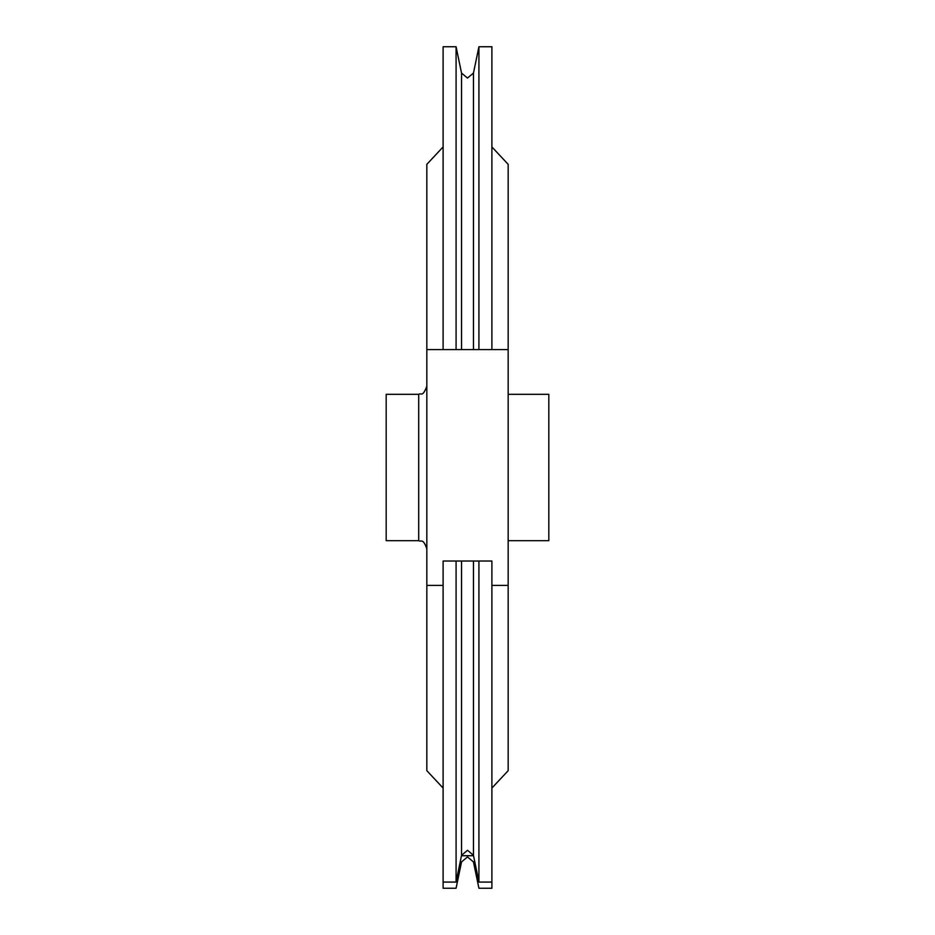 <?xml version="1.0" encoding="UTF-8"?>
<svg xmlns="http://www.w3.org/2000/svg" width="935" height="935" viewBox="0 0 935 935"><rect width="100%" height="100%" fill="white"/><g stroke="black" fill="none" stroke-linecap="round" stroke-linejoin="round"><path stroke-width="1.4" d="M456.081 349.585L456.081 46.75L461.539 73.082L467.5 78.049L473.461 73.082L478.919 46.75L491.892 46.75L491.892 349.585L426.839 349.585L426.839 585.415L443.108 585.415M473.461 855.326L467.5 850.266L461.539 855.326L456.081 882.079L443.108 882.079L443.108 888.25L456.081 888.25L461.539 861.918L467.5 856.951L473.461 861.918L478.919 888.25L491.892 888.25L491.892 882.079L478.919 882.079L473.461 855.326L473.461 561.023L478.919 561.023L478.919 882.079M456.081 882.079L456.081 561.023L473.461 561.023M491.892 585.415L508.161 585.415L508.161 349.585L491.892 349.585M508.161 394.313L548.822 394.313L548.822 540.687L508.161 540.687M418.705 394.313L386.178 394.313L386.178 540.687L418.705 540.687L418.705 394.313C421.194 392.478 422.468 397.866 426.839 386.178M478.919 561.023L491.892 561.023L491.892 882.079M456.081 561.023L443.108 561.023L443.108 882.079M426.839 770.674L443.108 788.065L426.839 770.674L426.839 585.415M426.839 164.326L443.108 146.935L426.839 164.326L426.839 349.585M508.161 164.326L491.892 146.935L508.161 164.326L508.161 349.585M508.161 585.415L508.161 770.674L491.892 788.065L508.161 770.674M478.919 46.75L478.919 349.585M456.081 46.75L443.108 46.75L443.108 349.585M467.5 349.585L461.539 349.585L461.539 73.082M473.542 855.724L461.458 855.724M473.461 73.082L473.461 349.585M461.539 561.023L461.539 855.326M418.705 540.687C421.112 542.253 422.971 537.707 426.839 548.822"/></g></svg>
